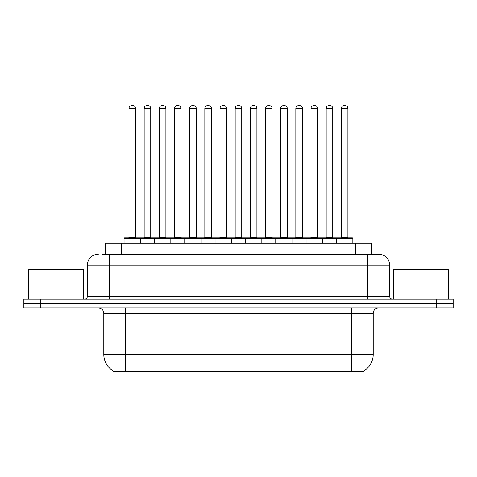 <?xml version="1.0" encoding="UTF-8"?>
<svg xmlns="http://www.w3.org/2000/svg" width="477" height="477" viewBox="0 0 477 477"><rect width="100%" height="100%" fill="white"/><g stroke="black" fill="none" stroke-linecap="round" stroke-linejoin="round"><path stroke-width="0.72" d="M105.173 254.217L105.173 243.264L371.827 243.264L371.827 254.217M363.897 370.856L363.897 371.398L113.103 371.398L113.103 370.856M113.27 370.957A19.163 19.163 0 0 1 103.795 354.423L125.701 354.423L125.701 370.957L351.299 370.957L351.299 354.423L373.205 354.423L373.205 313.353A5.474 5.474 0 0 1 378.678 307.88M103.795 354.423L103.795 313.353C103.473 310.026 101.649 308.202 98.322 307.88M363.73 370.957A19.163 19.163 0 0 0 373.205 354.423M40.277 299.115L453.15 299.115L453.15 303.497L23.85 303.497L23.85 307.88L40.277 307.88L40.277 303.497L23.85 303.497L23.85 299.115L40.277 299.115L40.277 303.497L453.15 303.497L453.15 307.88L40.277 307.88M102.406 254.217L378.511 254.217M102.156 254.217L109.275 254.217L109.275 265.164L87.369 265.164L87.369 296.378A2.737 2.737 0 0 1 84.632 299.115M98.322 254.217A10.953 10.953 0 0 0 87.369 265.164M378.678 254.217A10.953 10.953 0 0 1 389.631 265.164L389.631 296.378C389.792 298.042 390.705 298.954 392.368 299.115M336.404 243.264L336.404 238.333A0.549 0.549 0 0 1 336.953 237.79L352.288 237.79A0.549 0.549 0 0 1 352.837 238.333L124.056 238.333A0.549 0.549 0 0 1 124.604 237.79L139.934 237.79A0.549 0.549 0 0 1 140.482 238.333L140.482 243.264M135.557 108.339L128.987 108.339A2.737 2.737 0 0 1 131.724 105.602L132.821 105.602A2.737 2.737 0 0 1 135.557 108.339L135.557 237.242A0.549 0.549 0 0 0 136.106 237.79M128.987 108.339L128.987 237.242A0.549 0.549 0 0 1 128.438 237.79M124.056 238.333L124.056 243.264M155.651 238.333A0.549 0.549 0 0 0 155.103 237.79L139.773 237.79M144.155 108.339A2.737 2.737 0 0 1 146.892 105.602L147.983 105.602A2.737 2.737 0 0 1 150.726 108.339L144.155 108.339L144.155 237.242A0.549 0.549 0 0 1 143.607 237.79M150.726 108.339L150.726 237.242A0.549 0.549 0 0 0 151.269 237.79M154.393 243.264L154.393 238.333A0.549 0.549 0 0 1 154.942 237.79L170.271 237.79A0.549 0.549 0 0 1 170.82 238.333L170.82 243.264M165.889 108.339L159.318 108.339A2.737 2.737 0 0 1 162.061 105.602L163.152 105.602A2.737 2.737 0 0 1 165.889 108.339L165.889 237.242A0.549 0.549 0 0 0 166.437 237.79M159.318 108.339L159.318 237.242A0.549 0.549 0 0 1 158.775 237.79M184.73 243.264L184.73 238.333A0.549 0.549 0 0 1 185.273 237.79L200.608 237.79A0.549 0.549 0 0 1 201.157 238.333L201.157 243.264M196.226 108.339L189.655 108.339A2.737 2.737 0 0 1 192.392 105.602L193.489 105.602A2.737 2.737 0 0 1 196.226 108.339L196.226 237.242A0.549 0.549 0 0 0 196.774 237.79M189.655 108.339L189.655 237.242A0.549 0.549 0 0 1 189.107 237.79M215.061 243.264L215.061 238.333A0.549 0.549 0 0 1 215.61 237.79L230.946 237.79A0.549 0.549 0 0 1 231.488 238.333L231.488 243.264M226.563 108.339L219.992 108.339A2.737 2.737 0 0 1 222.729 105.602L223.826 105.602A2.737 2.737 0 0 1 226.563 108.339L226.563 237.242A0.549 0.549 0 0 0 227.112 237.79M219.992 108.339L219.992 237.242A0.549 0.549 0 0 1 219.444 237.79M245.399 243.264L245.399 238.333A0.549 0.549 0 0 1 245.947 237.79L261.277 237.79A0.549 0.549 0 0 1 261.825 238.333L261.825 243.264M256.9 108.339L250.33 108.339A2.737 2.737 0 0 1 253.066 105.602L254.163 105.602A2.737 2.737 0 0 1 256.9 108.339L256.9 237.242A0.549 0.549 0 0 0 257.449 237.79M250.33 108.339L250.33 237.242A0.549 0.549 0 0 1 249.781 237.79M185.988 238.333A0.549 0.549 0 0 0 185.44 237.79M170.11 237.79L185.273 237.79M174.487 108.339A2.737 2.737 0 0 1 177.223 105.602L178.32 105.602A2.737 2.737 0 0 1 181.057 108.339L174.487 108.339L174.487 237.242A0.549 0.549 0 0 1 173.938 237.79M181.057 108.339L181.057 237.242A0.549 0.549 0 0 0 181.606 237.79M216.325 238.333A0.549 0.549 0 0 0 215.777 237.79M200.441 237.79L215.61 237.79M204.824 108.339A2.737 2.737 0 0 1 207.561 105.602L208.658 105.602A2.737 2.737 0 0 1 211.394 108.339L204.824 108.339L204.824 237.242A0.549 0.549 0 0 1 204.275 237.79M211.394 108.339L211.394 237.242A0.549 0.549 0 0 0 211.943 237.79M246.657 238.333A0.549 0.549 0 0 0 246.114 237.79M230.779 237.79L245.947 237.79M235.161 108.339A2.737 2.737 0 0 1 237.898 105.602L238.995 105.602A2.737 2.737 0 0 1 241.732 108.339L235.161 108.339L235.161 237.242A0.549 0.549 0 0 1 234.612 237.79M241.732 108.339L241.732 237.242A0.549 0.549 0 0 0 242.28 237.79M83.535 299.115L83.535 269.547L28.781 269.547L28.781 299.115M448.219 299.115L448.219 269.547L393.465 269.547L393.465 299.115M275.736 243.264L275.736 238.333A0.549 0.549 0 0 1 276.284 237.79L291.614 237.79A0.549 0.549 0 0 1 292.162 238.333L292.162 243.264M287.232 108.339L280.661 108.339A2.737 2.737 0 0 1 283.404 105.602L284.495 105.602A2.737 2.737 0 0 1 287.232 108.339L287.232 237.242A0.549 0.549 0 0 0 287.78 237.79M280.661 108.339L280.661 237.242A0.549 0.549 0 0 1 280.118 237.79M306.073 243.264L306.073 238.333A0.549 0.549 0 0 1 306.616 237.79L321.951 237.79A0.549 0.549 0 0 1 322.5 238.333L322.5 243.264M317.569 108.339L310.998 108.339A2.737 2.737 0 0 1 313.735 105.602L314.832 105.602A2.737 2.737 0 0 1 317.569 108.339L317.569 237.242A0.549 0.549 0 0 0 318.117 237.79M310.998 108.339L310.998 237.242A0.549 0.549 0 0 1 310.449 237.79M347.906 108.339L341.335 108.339A2.737 2.737 0 0 1 344.072 105.602L345.169 105.602A2.737 2.737 0 0 1 347.906 108.339L347.906 237.242A0.549 0.549 0 0 0 348.454 237.79M341.335 108.339L341.335 237.242A0.549 0.549 0 0 1 340.787 237.79M352.837 238.333L352.837 243.264M276.994 238.333A0.549 0.549 0 0 0 276.445 237.79M261.116 237.79L276.284 237.79M265.498 108.339A2.737 2.737 0 0 1 268.235 105.602L269.326 105.602A2.737 2.737 0 0 1 272.069 108.339L265.498 108.339L265.498 237.242A0.549 0.549 0 0 1 264.95 237.79M272.069 108.339L272.069 237.242A0.549 0.549 0 0 0 272.611 237.79M307.331 238.333A0.549 0.549 0 0 0 306.783 237.79M291.453 237.79L306.616 237.79M295.829 108.339A2.737 2.737 0 0 1 298.566 105.602L299.663 105.602A2.737 2.737 0 0 1 302.4 108.339L295.829 108.339L295.829 237.242A0.549 0.549 0 0 1 295.281 237.79M302.4 108.339L302.4 237.242A0.549 0.549 0 0 0 302.949 237.79M337.668 238.333A0.549 0.549 0 0 0 337.12 237.79M321.784 237.79L336.953 237.79M326.167 108.339A2.737 2.737 0 0 1 328.903 105.602L330.001 105.602A2.737 2.737 0 0 1 332.737 108.339L326.167 108.339L326.167 237.242A0.549 0.549 0 0 1 325.618 237.79M332.737 108.339L332.737 237.242A0.549 0.549 0 0 0 333.286 237.79M349.11 371.398L349.11 370.856M127.89 371.398L127.89 370.856M121.599 254.217L121.599 243.264M355.401 254.217L355.401 243.264M351.299 307.88L351.299 313.353L103.795 313.353M373.205 313.353L351.299 313.353L351.299 354.423L125.701 354.423L125.701 307.88M436.723 307.88L436.723 299.115M109.275 299.115L109.275 296.378L389.631 296.378M87.369 296.378L109.275 296.378L109.275 265.164L367.725 265.164L367.725 299.115M389.631 265.164L367.725 265.164L367.725 254.217M128.987 237.242L135.557 237.242M144.155 237.242L150.726 237.242M159.318 237.242L165.889 237.242M189.655 237.242L196.226 237.242M219.992 237.242L226.563 237.242M250.33 237.242L256.9 237.242M174.487 237.242L181.057 237.242M204.824 237.242L211.394 237.242M235.161 237.242L241.732 237.242M280.661 237.242L287.232 237.242M310.998 237.242L317.569 237.242M341.335 237.242L347.906 237.242M265.498 237.242L272.069 237.242M295.829 237.242L302.4 237.242M326.167 237.242L332.737 237.242"/></g></svg>
